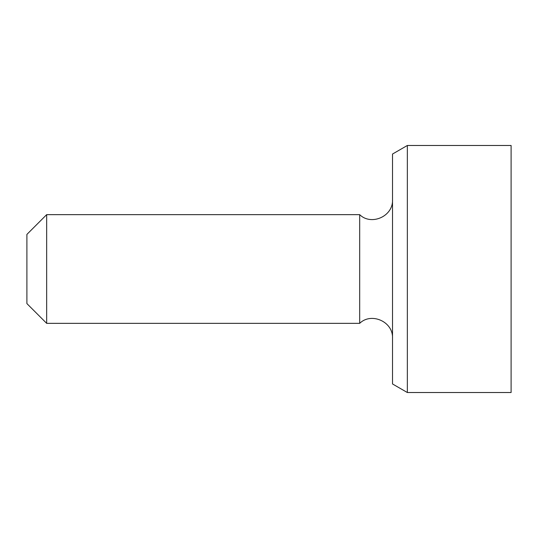 <?xml version="1.0" encoding="UTF-8"?>
<svg xmlns="http://www.w3.org/2000/svg" width="538" height="538" viewBox="0 0 538 538"><rect width="100%" height="100%" fill="white"/><g stroke="black" fill="none" stroke-linecap="round" stroke-linejoin="round"><path stroke-width="0.81" d="M511.1 269L511.1 145.482L407.34 145.482L407.34 392.518L511.1 392.518L511.1 269M46.665 214.649L26.9 234.413L26.9 303.587L46.665 323.351L46.665 214.649L359.687 214.649L359.687 323.351L46.665 323.351M407.34 145.482L392.518 154.036L392.518 383.964L407.34 392.518M359.687 323.351C371.092 312 393.265 321.542 392.518 338.173M359.687 214.649C371.092 226 393.265 216.458 392.518 199.827"/></g></svg>
